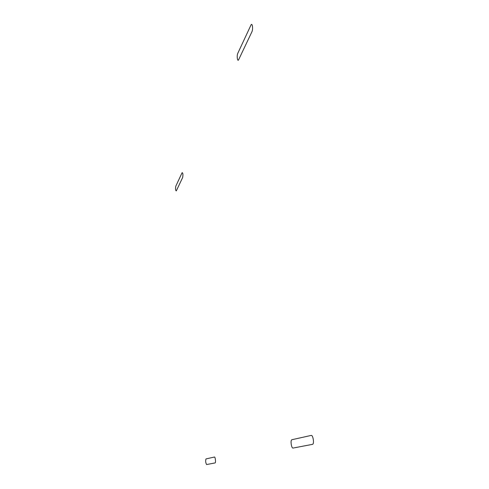 <?xml version="1.0" encoding="UTF-8"?>
<svg xmlns="http://www.w3.org/2000/svg" width="489" height="489" viewBox="0 0 489 489"><rect width="100%" height="100%" fill="white"/><g stroke="black" fill="none" stroke-linecap="round" stroke-linejoin="round"><path stroke-width="0.73" d="M311.138 435.424C313.101 434.745 314.494 444.195 312.453 444.36L293.094 448.052C291.395 448.572 290.185 439.898 291.927 439.715L311.138 435.424M250.943 25.128C252.269 22.06 253.302 29.083 251.914 31.785L238.675 59.652C237.501 62.311 236.578 55.715 237.788 53.325L250.943 25.128M214.451 457.032C215.288 456.689 215.997 462.906 215.117 462.924L206.615 464.55C205.624 462.832 205.417 460.956 205.985 458.92L214.451 457.032M182.122 172.648C182.947 172.892 183.131 174.506 182.672 177.483L176.291 190.906C175.533 190.6 175.362 189.047 175.777 186.248L182.122 172.648"/></g></svg>
